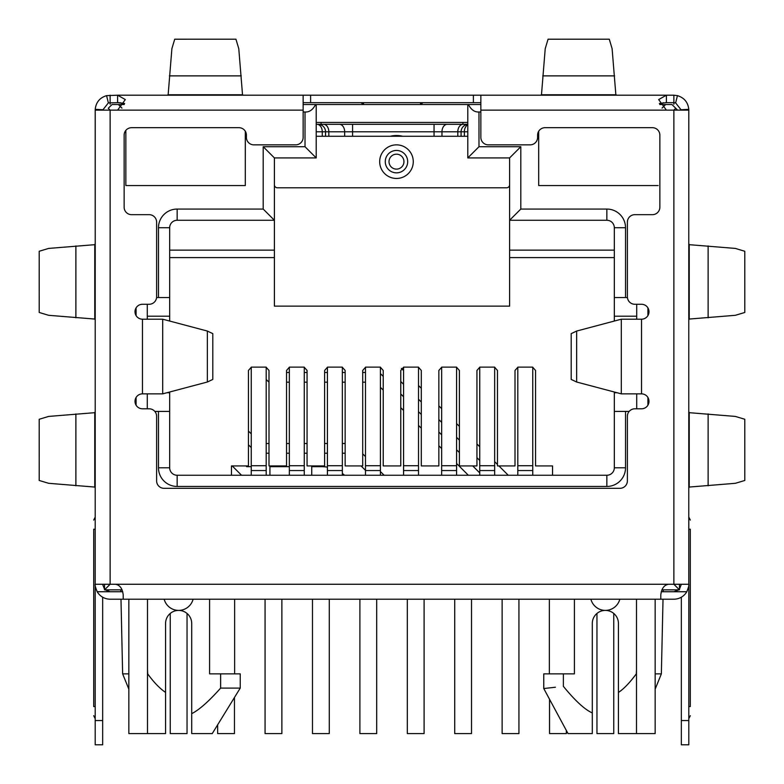 <?xml version="1.0" encoding="UTF-8"?>
<svg xmlns="http://www.w3.org/2000/svg" width="784" height="784" viewBox="0 0 784 784"><rect width="100%" height="100%" fill="white"/><g stroke="black" fill="none" stroke-linecap="round" stroke-linejoin="round"><path stroke-width="1.18" d="M555.405 687.235L543.763 688.538L568.028 733.599L592.292 733.599L592.292 712.93C584.786 709.598 575.142 700.739 563.373 686.343L563.373 673.868L543.763 673.868L543.763 688.538L544.988 688.391M549.359 599.201L549.359 673.868M574.407 599.201L574.407 673.868L563.373 673.868M592.292 733.599L592.292 623.466A13.063 13.063 0 0 1 605.356 610.403A13.063 13.063 0 0 1 618.429 623.466L618.429 733.599L636.5 733.599L636.5 599.201M147.5 599.201L147.5 733.599L165.571 733.599L165.571 623.466A13.063 13.063 0 0 1 178.644 610.403A13.063 13.063 0 0 1 191.708 623.466L191.708 733.599L212.239 733.599L240.237 688.097L220.627 688.097L220.627 673.868L209.593 673.868L209.593 599.201M240.237 688.097L240.237 673.868L220.627 673.868M193.099 599.201A14.935 14.935 0 0 1 164.179 599.201M191.708 713.665C199.185 709.883 208.818 701.357 220.627 688.097L217.099 692.037M210.102 699.279L209.524 699.847M165.571 692.419L165.571 692.419C159.74 688.45 153.782 682.266 147.686 673.868L147.5 673.868M128.841 673.868L122.637 673.868L120.981 599.201M147.5 669.213L147.686 673.868M480.857 111.994L478.975 111.994L478.985 146.716L520.801 146.716L520.801 209.063L606.855 209.063A18.669 18.669 0 0 1 625.524 227.732L625.524 297.548L627.425 297.548M480.857 104.537L468.43 104.537C471.115 109.76 474.634 112.249 478.975 111.994M671.996 104.537L677.601 110.132L671.996 104.537L659.756 104.537M231.466 475.251L231.466 465.921L248.45 465.921L248.45 370.45L251.399 367.118L266.041 367.118L268.99 370.45L268.99 465.921L286.532 465.921L286.532 370.45L289.472 367.118L304.123 367.118L307.063 370.45L307.063 465.921L324.615 465.921L324.615 370.45L327.555 367.118L342.206 367.118L345.146 370.45L345.146 465.921L362.698 465.921L362.698 370.45L365.638 367.118L380.289 367.118L383.229 370.45L383.229 465.921L400.771 465.921L400.771 370.45L403.711 367.118L418.362 367.118L421.302 370.45L421.302 465.921L438.854 465.921L438.854 370.45L441.794 367.118L456.445 367.118L459.385 370.45L459.385 465.921L476.937 465.921L476.937 370.45L479.877 367.118L494.528 367.118L497.468 370.45L497.468 465.921L515.01 465.921L515.01 370.45L517.959 367.118L532.601 367.118L535.55 370.45L535.55 465.921L552.534 465.921L552.534 475.251M665.616 104.537L662.049 108.094M688.803 169.55L688.803 110.132L673.868 110.132L675.73 108.27M661.882 589.862L679.463 589.862L673.868 584.266L688.783 584.266C689.234 584.825 688.568 587.314 686.804 591.734A14.935 14.935 0 0 1 673.868 599.201L660.804 599.201L660.804 594.831C661.588 588.49 664.166 584.972 668.527 584.266L673.868 584.266L673.868 110.132L480.857 110.132L480.857 137.386A7.468 7.468 0 0 0 488.324 144.854L530.131 144.854A7.468 7.468 0 0 0 537.599 137.386L537.599 135.142A7.468 7.468 0 0 1 545.066 127.684L652.396 127.684A7.468 7.468 0 0 1 659.863 135.142L659.863 207.201A7.468 7.468 0 0 1 652.396 214.669L634.854 214.669A7.468 7.468 0 0 0 627.386 222.137L627.386 296.803A7.468 7.468 0 0 0 634.854 304.27L641.528 304.27A7.468 7.468 0 0 1 648.995 311.738A7.468 7.468 0 0 1 641.528 319.196L621.31 319.196L576.642 331.054L576.642 382.014L571.203 379.436L571.203 333.631L576.642 331.054M679.463 589.862L679.463 584.266M660.804 599.201L110.132 599.201A14.935 14.935 0 0 1 97.196 591.734C95.423 587.255 94.756 584.766 95.197 584.266L110.132 584.266L104.537 589.862L122.118 589.862M274.4 184.799A2.989 2.989 0 0 0 277.389 187.788L506.611 187.788A2.989 2.989 0 0 0 509.6 184.799M169.677 257.603L274.4 257.603L274.4 306.132L509.6 306.132L509.6 250.135L614.323 250.135M614.323 321.058L614.323 227.732A7.468 7.468 0 0 0 606.855 220.265L509.6 220.265L509.6 250.135M614.323 257.603L509.6 257.603M274.4 257.603L274.4 220.265L177.145 220.265A7.468 7.468 0 0 0 169.677 227.732A7.468 7.468 0 0 1 177.145 220.265A7.468 7.468 0 0 0 169.677 227.732L169.677 297.548L158.476 297.548L158.476 227.732A18.669 18.669 0 0 1 177.145 209.063L263.199 209.063L263.199 146.716L274.4 157.917L274.4 220.265L263.199 209.063M263.199 146.716L305.015 146.716L316.217 157.917L274.4 157.917M147.284 304.27L147.284 319.196M147.284 393.862L147.284 408.797M156.575 297.548L158.476 297.548M169.677 321.058L169.677 297.548M169.677 411.414L158.476 411.414L158.476 467.783L169.677 467.783L169.677 392.01M158.476 411.414L154.82 411.414M169.677 467.783A7.468 7.468 0 0 0 177.145 475.251L606.855 475.251A7.468 7.468 0 0 0 614.323 467.783L614.323 411.414L625.524 411.414L625.524 467.783L614.323 467.783M614.323 392.01L614.323 411.414M629.18 411.414L625.524 411.414M636.716 408.797L636.716 393.862M636.716 319.196L636.716 304.27M614.323 297.548L625.524 297.548M520.801 146.716L509.6 157.917L509.6 220.265L520.801 209.063M509.6 157.917L467.783 157.917L478.985 146.716M316.217 157.917L316.217 104.537L468.43 104.537M316.217 122.451L467.783 122.451M305.015 146.716L305.025 111.994C309.386 112.259 312.904 109.77 315.57 104.537L303.143 104.537M316.217 104.537L315.57 104.537M305.025 111.994L303.143 111.994M124.244 104.537L112.004 104.537L108.27 108.27L110.132 110.132L95.197 110.132L95.197 169.55M108.27 108.27L112.004 104.537M104.537 584.266L104.537 589.862M121.951 108.094L118.384 104.537M245.314 135.142L245.314 185.543L125.852 185.543L125.852 130.379L125.852 185.543L245.314 185.543L245.323 131.281M538.686 135.142L538.686 185.543L658.148 185.543L538.686 185.543L538.677 131.281M467.783 157.917L467.783 104.537M619.821 599.201A14.935 14.935 0 0 1 590.901 599.201M618.429 692.419C623.643 689.097 629.601 682.903 636.314 673.868L636.5 669.213M655.159 689.126L661.363 673.868L655.159 673.868M128.841 599.201L128.841 733.599L147.5 733.599M655.159 599.201L655.159 733.599L636.5 733.599M365.491 372.469L362.698 372.469M345.146 372.469L342.343 372.469M327.418 372.469L324.615 372.469M307.063 372.469L304.27 372.469M289.335 372.469L286.532 372.469M268.99 382.18L266.188 379.495M286.532 382.18L289.335 382.18M304.27 382.18L307.063 382.18M324.615 382.18L327.418 382.18M342.343 382.18L345.146 382.18M362.698 382.18L365.491 382.18M468.342 475.251L456.582 463.491M441.657 448.556L438.854 445.763M421.302 428.211L418.509 425.418M403.574 410.483L400.771 407.68M383.229 390.138L380.426 387.335M380.426 373.605L383.229 376.408M400.771 393.95L403.574 396.753M418.509 411.688L421.302 414.481M438.854 432.033L441.657 434.836M456.582 449.761L459.385 452.564M472.742 465.921L479.73 472.909M401.398 368.402L403.574 370.577M418.509 385.512L421.302 388.305M438.854 405.857L441.657 408.66M456.582 423.585L459.385 426.388M476.937 443.94L479.73 446.733M494.665 461.668L497.468 464.471M498.918 465.921L508.248 475.251M479.73 460.463L476.937 457.66M459.385 440.118L456.582 437.315M441.657 422.38L438.854 419.587M421.302 402.035L418.509 399.232M403.574 384.307L400.771 381.504M241.55 475.251L232.211 465.921M311.738 475.251L311.738 466.666L321.44 466.666A35.466 35.466 0 0 1 327.418 467.176M342.343 473.487A35.466 35.466 0 0 1 344.578 475.251M289.335 466.666L269.921 466.666L269.921 475.251M251.252 466.666L246.686 466.666L245.941 465.921M362.698 453.828L365.491 456.631M380.426 471.566L384.121 475.251M345.146 443.519L342.343 443.519M327.418 443.519L324.615 443.519M307.063 443.519L304.27 443.519M289.335 443.519L286.532 443.519M268.99 443.519L266.188 443.519M248.45 431.053L251.252 433.856M251.252 447.586L248.45 444.783M266.188 453.23L268.99 453.23M286.532 453.23L289.335 453.23M304.27 453.23L307.063 453.23M324.615 453.23L327.418 453.23M342.343 453.23L345.146 453.23M365.491 470.361L361.052 465.921M407.68 161.651A11.201 11.201 0 0 0 396.479 150.45A11.201 11.201 0 0 0 385.277 161.651A11.201 11.201 0 0 0 396.479 172.852A11.201 11.201 0 0 0 407.68 161.651M413.276 161.651A16.797 16.797 0 0 1 396.479 178.458A16.797 16.797 0 0 1 379.681 161.651A16.797 16.797 0 0 1 396.479 144.854A16.797 16.797 0 0 1 413.276 161.651M467.783 136.269L316.217 136.269M170.236 613.46L170.236 733.599L187.043 733.599L187.043 613.46M265.07 599.201L265.07 733.599L281.868 733.599L281.868 599.201M359.895 599.201L359.895 733.599L376.692 733.599L376.692 599.201M454.72 599.201L454.72 733.599L471.517 733.599L471.517 599.201M549.545 699.279L549.545 733.599L566.342 733.599L566.342 730.482M613.764 613.46L613.764 733.599L596.957 733.599L596.957 613.46M518.93 599.201L518.93 733.599L502.132 733.599L502.132 599.201M424.105 599.201L424.105 733.599L407.308 733.599L407.308 599.201M329.28 599.201L329.28 733.599L312.483 733.599L312.483 599.201M234.455 697.505L234.455 733.599L217.658 733.599L217.658 724.808M403.946 161.651A7.468 7.468 0 0 0 396.479 154.183A7.468 7.468 0 0 0 389.011 161.651A7.468 7.468 0 0 0 396.479 169.119A7.468 7.468 0 0 0 403.946 161.651M402.682 136.269A26.137 26.137 0 0 0 390.275 136.269M316.217 124.323L352.584 124.323L316.217 124.323M462.932 122.451L462.932 124.323L352.584 124.323L352.584 131.79L344.666 131.79A7.468 5.282 -90 0 0 339.384 124.323M467.783 124.323L434.052 124.323L434.052 131.79L352.584 131.79L352.584 136.269M461.09 136.269L461.09 131.79A7.468 7.468 14.8 0 1 467.783 124.362A7.468 7.468 14.8 0 0 461.09 131.79L434.052 131.79L434.052 136.269M323.547 124.323A7.468 5.282 90 0 1 328.829 131.79L325.546 131.79A7.468 7.468 -26.4 0 0 318.079 124.323A7.468 7.468 -26.4 0 1 325.546 131.79L325.546 136.269M396.479 169.119A7.468 7.468 0 0 1 389.011 161.651A7.468 7.468 0 0 1 396.479 154.183A7.468 7.468 0 0 1 403.946 161.651A7.468 7.468 0 0 1 396.479 169.119M327.418 367.128L327.418 475.251M342.343 475.251L342.343 367.128M532.748 475.251L532.748 367.128M517.812 367.128L517.812 475.251M494.665 475.251L494.665 367.128M479.73 367.128L479.73 475.251M456.582 475.251L456.582 367.128M441.657 367.128L441.657 475.251M418.509 475.251L418.509 367.128M403.574 367.128L403.574 475.251M380.426 475.251L380.426 367.128M365.491 367.128L365.491 475.251M289.335 367.128L289.335 475.251M304.27 475.251L304.27 367.128M251.252 367.128L251.252 475.251M266.188 475.251L266.188 367.128M480.857 110.132L480.857 95.197L303.143 95.197L303.143 137.386A7.468 7.468 0 0 1 295.676 144.854L253.869 144.854A7.468 7.468 0 0 1 246.401 137.386L246.401 135.142A7.468 7.468 0 0 0 238.934 127.684L131.604 127.684A7.468 7.468 0 0 0 124.137 135.142L124.137 207.201A7.468 7.468 0 0 0 131.604 214.669L149.146 214.669A7.468 7.468 0 0 1 156.614 222.137L156.614 296.803A7.468 7.468 0 0 1 149.146 304.27L142.472 304.27A7.468 7.468 0 0 0 135.005 311.738A7.468 7.468 0 0 0 142.472 319.196L162.69 319.196L207.358 331.054L212.797 333.631L212.797 379.436L207.358 382.014L162.69 393.862L142.472 393.862A7.468 7.468 0 0 0 135.005 401.33A7.468 7.468 0 0 0 142.472 408.797L149.146 408.797A7.468 7.468 0 0 1 156.614 416.265L156.614 480.857A7.468 7.468 0 0 0 164.081 488.324L619.919 488.324A7.468 7.468 0 0 0 627.386 480.857L627.386 416.265A7.468 7.468 0 0 1 634.854 408.797L641.528 408.797A7.468 7.468 0 0 0 648.995 401.33A7.468 7.468 0 0 0 641.528 393.862L621.31 393.862L576.642 382.014M540.49 95.197L541.479 94.766L545.223 48.657L548.065 39.21L609.276 39.2L612.108 48.657L615.852 94.766L616.851 95.197L615.999 95.07M167.149 95.197L168.148 94.766L171.892 48.657L174.724 39.21L235.935 39.2L238.777 48.657L242.521 94.766L243.51 95.197L242.668 95.07M303.143 102.665L480.857 102.665M124.646 103.468L117.6 102.665L117.6 95.197L106.555 95.638C99.784 97.726 96.001 102.283 95.217 109.329L95.197 744.8L102.665 744.8L102.665 597.202M119.374 102.665L108.368 102.88L102.665 110.132M93.708 715.694L95.197 718.683L95.197 706.58M95.197 529.22L95.197 517.087L95.197 529.19L93.708 529.22L93.708 706.56L95.197 706.551M95.197 488.05L94.766 487.06L48.657 483.307L39.21 480.474L39.2 419.264L48.657 416.422L94.766 412.678L95.197 411.688L95.07 412.531M95.197 320.048L94.766 319.059L48.657 315.305L39.21 312.473L39.2 251.262L48.657 248.42L94.766 244.677L95.197 243.687L95.07 244.53M102.665 584.521L104.537 589.205M105.193 589.862L110.132 591.734L97.196 591.734M122.755 591.734L110.132 591.734M123.196 594.831L123.196 599.201L123.196 594.831C122.412 588.49 119.834 584.972 115.473 584.266L668.527 584.266M690.292 520.076L688.803 517.087L688.803 529.19L690.292 529.22L690.292 706.57M690.292 706.551L688.803 706.551L688.803 718.683L688.803 706.58M688.803 411.688L689.234 412.678L735.343 416.422L744.79 419.264L744.8 480.474L735.343 483.307L689.234 487.06L688.803 488.05L688.93 487.197M688.803 243.687L689.234 244.677L735.343 248.42L744.79 251.262L744.8 312.473L735.343 315.305L689.234 319.059L688.803 320.048L688.93 319.196M661.245 591.734L673.868 591.734L678.807 589.862M688.783 584.266L688.783 109.329C687.999 102.283 684.216 97.726 677.445 95.638L673.868 95.197L673.868 104.262M679.463 589.205L681.335 584.266M688.803 584.766L688.803 744.8L681.335 744.8L681.335 720.535L688.803 720.535M681.335 597.202L681.335 720.535M303.143 110.132L110.132 110.132L110.132 584.266L115.473 584.266M360.905 102.665L363.982 104.537M420.018 104.537L423.095 102.665M666.4 110.132L658.668 99.578L666.4 95.197L673.868 95.197L673.868 102.665L675.632 102.88L681.335 110.132M675.632 102.88L677.445 95.638M660.814 104.537L663.323 102.684M688.803 220L688.803 171.735M688.803 125.068L688.783 124.558M661.255 103.459L661.52 104.537M420.459 103.459L420.724 104.537M363.276 104.537L363.541 103.449M120.667 102.684L123.186 104.537M95.197 171.735L95.197 220M122.48 104.537L122.745 103.449M106.555 95.638L108.368 102.88M110.132 95.962L110.132 101.126M110.132 104.262L110.132 95.197M117.6 110.132L125.332 99.578L117.6 95.197M118.119 95.197L303.143 95.197M666.4 95.197L666.4 102.665L659.354 103.468M673.868 102.665L665.518 102.665M480.857 95.197L665.89 95.197M625.524 227.732L614.323 227.732A7.468 7.468 0 0 0 606.855 220.265L606.855 209.063M169.677 250.135L274.4 250.135M177.145 209.063L177.145 220.265M169.677 227.732L158.476 227.732M136.083 405.201L136.083 397.468M136.083 315.599L136.083 307.867M166.914 392.745L169.677 392.745M169.677 316.217L147.284 316.217M158.476 467.783A18.669 18.669 0 0 0 177.145 486.452L177.145 475.251M606.855 475.251L606.855 486.452L177.145 486.452M606.855 486.452A18.669 18.669 0 0 0 625.524 467.783M614.323 392.745L617.086 392.745M636.716 316.217L614.323 316.217M647.917 307.867L647.917 315.599M647.917 397.468L647.917 405.201M321.068 122.451L321.068 124.323M344.666 136.269L344.666 131.79L328.829 131.79L328.829 136.269M447.243 124.323A7.468 5.282 90 0 0 441.97 131.79L441.97 136.269M457.807 136.269L457.807 131.79A7.468 5.282 -90 0 1 463.089 124.323M467.783 124.803A7.468 5.282 90 0 0 464.363 131.79L461.09 131.79M467.783 131.79L464.363 131.79L464.363 136.269M322.263 136.269L322.263 131.79L316.217 131.79M325.546 131.79L322.263 131.79A7.468 5.282 -90 0 0 316.991 124.323M327.418 465.725L342.343 465.725M342.343 470.547L327.418 470.547M517.812 465.725L532.748 465.725M532.748 470.547L517.812 470.547M479.73 465.725L494.665 465.725M494.665 470.547L479.73 470.547M441.657 465.725L456.582 465.725M456.582 470.547L441.657 470.547M418.509 470.547L403.574 470.547M403.574 465.725L418.509 465.725M380.426 470.547L365.491 470.547M365.491 465.725L380.426 465.725M289.335 465.725L304.27 465.725M304.27 470.547L289.335 470.547M251.252 465.725L266.188 465.725M266.188 470.547L251.252 470.547M614.607 75.881L542.724 75.881M541.479 94.766L615.852 94.766M241.276 75.881L169.393 75.881M168.148 94.766L242.521 94.766M207.358 382.014L207.358 331.054M473.389 102.665L473.389 95.197M310.611 95.197L310.611 102.665M75.881 413.932L75.881 485.806M94.766 487.06L94.766 412.678M75.881 245.931L75.881 317.804M94.766 319.059L94.766 244.677M95.197 720.535L102.665 720.535M708.119 485.806L708.119 413.932M689.234 412.678L689.234 487.06M708.119 317.804L708.119 245.931M689.234 244.677L689.234 319.059M686.804 591.734L673.868 591.734M688.783 109.329L681.325 109.731M95.217 109.329L102.675 109.731M162.69 319.196L162.69 393.862M142.472 393.862L142.472 319.196M621.31 393.862L621.31 319.196M641.528 319.196L641.528 393.862M234.641 599.201L234.641 673.868M128.841 689.126L122.637 673.868M120.814 591.734L120.775 589.862M661.363 673.868L663.019 599.201M663.186 591.734L663.225 589.862M95.197 517.087L93.708 520.076M688.803 718.683L690.292 715.694M673.868 98.137L673.868 98.715"/></g></svg>
